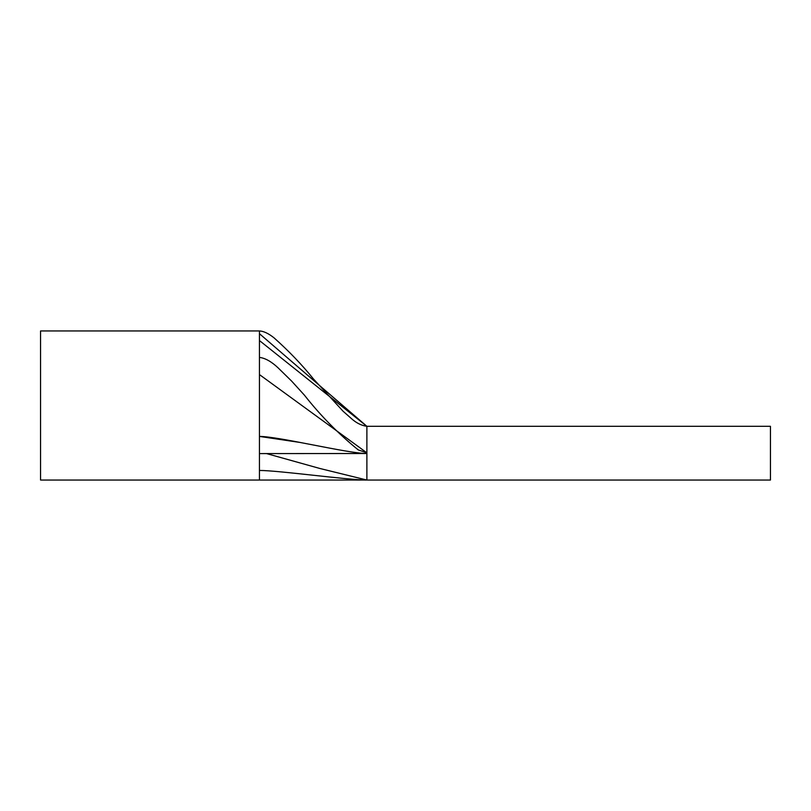 <?xml version="1.0" encoding="UTF-8"?>
<svg xmlns="http://www.w3.org/2000/svg" width="811" height="811" viewBox="0 0 811 811"><rect width="100%" height="100%" fill="white"/><g stroke="black" fill="none" stroke-linecap="round" stroke-linejoin="round"><path stroke-width="1.22" d="M259.439 340.549L366.886 426.312L770.45 426.312L770.45 480.041L366.886 480.041L319.879 468.484L266.566 453.592M40.55 405.5L40.55 330.959L259.439 330.959L259.439 333.696L366.886 426.312L366.886 480.041C347.818 480.041 278.518 470.441 259.439 470.451L259.439 480.041L40.55 480.041L40.55 405.5M259.439 453.592L366.886 453.521C347.686 453.521 278.649 436.409 259.439 436.419L300.029 442.441M259.439 374.581L366.886 452.832L358.249 449.902C338.349 433.743 320.406 415.496 304.419 395.17L291.625 381.099L278.041 367.799C271.35 361.534 265.146 358.067 259.439 357.408M366.886 453.177L366.886 480.041C347.818 480.041 278.518 470.441 259.439 470.451L259.439 333.706M259.439 333.696L259.439 330.959C263.585 331.121 268.441 333.402 274.006 337.822C288.817 351.001 301.986 364.737 313.512 379.041L343.063 411.218L351.71 418.851C356.435 423.048 361.493 425.542 366.886 426.312M259.439 480.041L366.886 480.041"/></g></svg>
